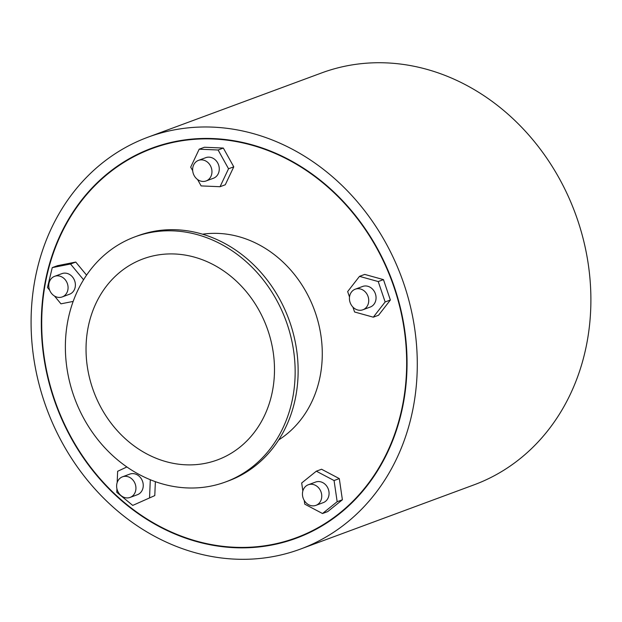 <?xml version="1.0" encoding="UTF-8"?>
<svg xmlns="http://www.w3.org/2000/svg" width="622" height="622" viewBox="0 0 622 622"><rect width="100%" height="100%" fill="white"/><g stroke="black" fill="none" stroke-linecap="round" stroke-linejoin="round"><path stroke-width="0.93" d="M302.852 490.983L301.686 482.991L316.334 471.181L321.558 469.245L339.301 478.606L334.068 480.542L337.163 501.713L322.515 513.523L304.772 504.162L304.228 500.438M339.301 478.606L342.388 499.777L337.163 501.713M342.388 499.777L327.74 511.587L322.515 513.523M316.334 471.181L334.068 480.542M315.914 505.359L323.23 502.646A10.978 9.462 -110.3 0 0 328.292 489.071A10.978 9.462 -110.3 0 0 315.611 482.058L308.287 484.763A10.978 9.462 69.7 0 1 320.975 491.777A10.978 9.462 69.7 0 1 315.914 505.359A10.978 9.462 69.7 0 1 304.64 501.075A10.978 9.462 69.7 0 1 308.287 484.763M155.368 481.669L154.792 495.594L132.735 505.414L116.773 492.297L116.92 488.736M154.792 495.594L132.735 505.414M117.177 482.555L117.636 471.297L126.88 466.966M150.299 479.733L149.568 497.53M130.091 497.421L137.415 494.708A10.978 9.462 -110.3 0 0 142.469 481.125A10.978 9.462 -110.3 0 0 129.788 474.112L122.472 476.825A10.978 9.462 69.7 0 1 135.153 483.838A10.978 9.462 69.7 0 1 130.091 497.421A10.978 9.462 69.7 0 1 118.919 493.277A10.978 9.462 69.7 0 1 118.149 480.441A10.978 9.462 69.7 0 1 122.472 476.825M73.163 301.421L60.956 303.831L54.503 296.033M49.643 290.171L47.466 287.535L52.248 267.623L70.519 264.008L83.566 279.76M70.519 264.008L75.752 262.072L57.481 265.687L52.248 267.623M75.752 262.072L86.567 275.134M62.231 296.927L69.547 294.222A10.978 9.462 -110.3 0 0 75.363 284.153A10.978 9.462 -110.3 0 0 68.179 273.773A10.978 9.462 -110.3 0 0 61.928 273.626L54.604 276.331A10.978 9.462 69.7 0 1 60.855 276.487A10.978 9.462 69.7 0 1 68.047 286.866A10.978 9.462 69.7 0 1 62.231 296.927A10.978 9.462 69.7 0 1 49.55 289.914A10.978 9.462 69.7 0 1 54.604 276.331M192.696 170.731L190.697 167.147L199.188 149.187L218.112 149.995L228.538 168.764L220.048 186.717L201.124 185.908L197.586 179.54M218.112 149.995L223.337 148.059L204.42 147.251L199.188 149.187M223.337 148.059L233.771 166.828L228.538 168.764M233.771 166.828L225.273 184.781L220.048 186.717M206.107 180.955L213.432 178.25A10.978 9.462 -110.3 0 0 219.255 168.368A10.978 9.462 -110.3 0 0 205.804 157.654L198.488 160.367A10.978 9.462 69.7 0 1 211.939 171.073A10.978 9.462 69.7 0 1 206.107 180.955A10.978 9.462 69.7 0 1 193.426 173.942A10.978 9.462 69.7 0 1 198.488 160.367M378.23 281.556L383.463 279.62L364.725 274.419L359.493 276.355L378.23 281.556L385.142 301.965L373.309 317.181L354.571 311.987L352.915 307.089M383.463 279.62L390.367 300.029L385.142 301.965M390.367 300.029L378.541 315.245L373.309 317.181M349.51 297.028L347.667 291.57L359.493 276.355M369.919 307.167A10.978 9.462 -110.3 0 0 370.214 307.066A10.978 9.462 -110.3 0 0 375.276 293.483A10.978 9.462 -110.3 0 0 362.595 286.47L355.271 289.183A10.978 9.462 69.7 0 1 367.952 296.196A10.978 9.462 69.7 0 1 362.89 309.779A10.978 9.462 69.7 0 1 362.603 309.88A10.978 9.462 69.7 0 1 350.147 302.595A10.978 9.462 69.7 0 1 355.271 289.183M202.531 234.199A111.563 96.107 69.7 0 1 314.32 309.787A111.563 96.107 69.7 0 1 278.672 439.948M225.607 481.941L228.593 480.845A130.667 112.566 -110.3 0 0 289.533 321.232A130.667 112.566 -110.3 0 0 141.357 234.548A130.667 112.566 -110.3 0 0 137.89 235.754L134.912 236.858A130.667 112.566 -110.3 0 0 74.694 398.469A130.667 112.566 -110.3 0 0 225.607 481.941A130.667 112.566 -110.3 0 0 286.555 322.336A130.667 112.566 -110.3 0 0 138.372 235.652A130.667 112.566 -110.3 0 0 134.912 236.858M145.906 257.905A107.171 92.32 -110.3 0 0 143.068 258.892A107.171 92.32 -110.3 0 0 93.681 391.44A107.171 92.32 -110.3 0 0 217.451 459.907A107.171 92.32 -110.3 0 0 267.437 328.999A107.171 92.32 -110.3 0 0 145.906 257.905M157.661 146.598A207.53 178.778 -110.3 0 0 152.157 148.518A207.53 178.778 -110.3 0 0 56.516 405.194A207.53 178.778 -110.3 0 0 296.212 537.773A207.53 178.778 -110.3 0 0 393.003 284.277A207.53 178.778 -110.3 0 0 157.661 146.598M163.081 144.475A207.53 178.778 -110.3 0 0 162.614 144.646L152.157 148.518M296.212 537.773L306.669 533.901A207.53 178.778 -110.3 0 0 307.136 533.73M300.403 549.102L474.018 484.849A219.605 189.181 -110.3 0 0 576.438 216.604A219.605 189.181 -110.3 0 0 327.397 70.916A219.605 189.181 -110.3 0 0 321.582 72.945L147.966 137.19A219.605 189.181 -110.3 0 0 46.759 408.809A219.605 189.181 -110.3 0 0 300.403 549.102A219.605 189.181 -110.3 0 0 402.831 280.849A219.605 189.181 -110.3 0 0 153.79 135.161A219.605 189.181 -110.3 0 0 147.966 137.19M157.522 146.186A207.966 179.159 -110.3 0 0 152.009 148.106A207.966 179.159 -110.3 0 0 56.167 405.326A207.966 179.159 -110.3 0 0 296.367 538.186A207.966 179.159 -110.3 0 0 393.361 284.153A207.966 179.159 -110.3 0 0 157.522 146.186M370.214 307.066L362.89 309.779"/></g></svg>
